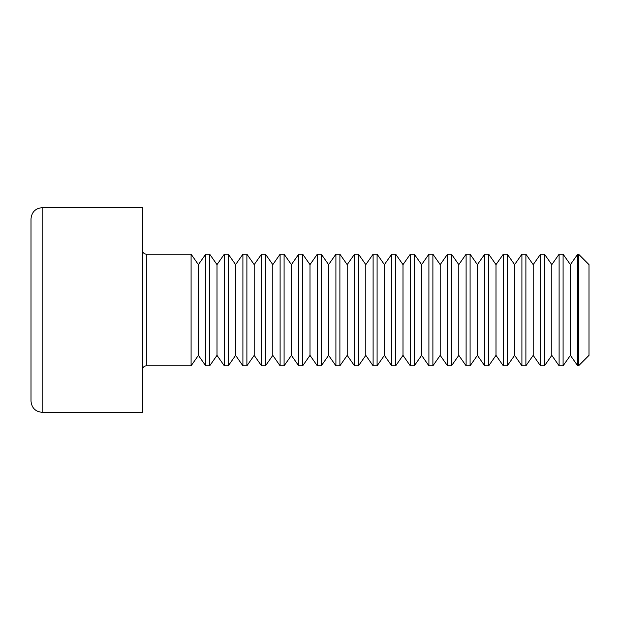 <?xml version="1.0" encoding="UTF-8"?>
<svg xmlns="http://www.w3.org/2000/svg" width="620" height="620" viewBox="0 0 620 620"><rect width="100%" height="100%" fill="white"/><g stroke="black" fill="none" stroke-linecap="round" stroke-linejoin="round"><path stroke-width="0.93" d="M31 310L31 218.86C31.721 212.017 35.441 208.297 42.16 207.7L42.16 412.3C35.441 411.703 31.721 407.983 31 401.14L31 310M42.16 412.3L142.6 412.3L142.6 207.7L42.16 207.7M198.4 355.369L205.708 365.8L205.708 254.2L198.4 264.632L198.4 355.369L191.092 365.8L191.092 254.2L146.32 254.2L146.32 365.8C144.08 366.002 142.84 367.242 142.6 369.52M191.092 365.8L146.32 365.8M217 355.369L224.308 365.8L224.308 254.2L217 264.632L217 355.369L209.692 365.8L209.692 254.2L205.708 254.2M209.692 365.8L205.708 365.8M235.6 355.369L242.908 365.8L242.908 254.2L235.6 264.632L235.6 355.369L228.292 365.8L228.292 254.2L224.308 254.2M228.292 365.8L224.308 365.8M254.2 355.369L261.508 365.8L261.508 254.2L254.2 264.632L254.2 355.369L246.892 365.8L246.892 254.2L242.908 254.2M246.892 365.8L242.908 365.8M272.8 355.369L280.108 365.8L280.108 254.2L272.8 264.632L272.8 355.369L265.492 365.8L265.492 254.2L261.508 254.2M265.492 365.8L261.508 365.8M291.4 355.369L298.708 365.8L298.708 254.2L291.4 264.632L291.4 355.369L284.092 365.8L284.092 254.2L280.108 254.2M284.092 365.8L280.108 365.8M310 355.369L317.308 365.8L317.308 254.2L310 264.632L310 355.369L302.692 365.8L302.692 254.2L298.708 254.2M302.692 365.8L298.708 365.8M328.6 355.369L335.908 365.8L335.908 254.2L328.6 264.632L328.6 355.369L321.292 365.8L321.292 254.2L317.308 254.2M321.292 365.8L317.308 365.8M347.2 355.369L354.508 365.8L354.508 254.2L347.2 264.632L347.2 355.369L339.892 365.8L339.892 254.2L335.908 254.2M339.892 365.8L335.908 365.8M365.8 355.369L373.108 365.8L373.108 254.2L365.8 264.632L365.8 355.369L358.492 365.8L358.492 254.2L354.508 254.2M358.492 365.8L354.508 365.8M384.4 355.369L391.708 365.8L391.708 254.2L384.4 264.632L384.4 355.369L377.092 365.8L377.092 254.2L373.108 254.2M377.092 365.8L373.108 365.8M403 355.369L410.308 365.8L410.308 254.2L403 264.632L403 355.369L395.692 365.8L395.692 254.2L391.708 254.2M395.692 365.8L391.708 365.8M421.6 355.369L428.908 365.8L428.908 254.2L421.6 264.632L421.6 355.369L414.292 365.8L414.292 254.2L410.308 254.2M414.292 365.8L410.308 365.8M440.2 355.369L447.508 365.8L447.508 254.2L440.2 264.632L440.2 355.369L432.892 365.8L432.892 254.2L428.908 254.2M432.892 365.8L428.908 365.8M458.8 355.369L466.108 365.8L466.108 254.2L458.8 264.632L458.8 355.369L451.492 365.8L451.492 254.2L447.508 254.2M451.492 365.8L447.508 365.8M477.4 355.369L484.708 365.8L484.708 254.2L477.4 264.632L477.4 355.369L470.092 365.8L470.092 254.2L466.108 254.2M470.092 365.8L466.108 365.8M496 355.369L503.308 365.8L503.308 254.2L496 264.632L496 355.369L488.692 365.8L488.692 254.2L484.708 254.2M488.692 365.8L484.708 365.8M514.6 355.369L521.908 365.8L521.908 254.2L514.6 264.632L514.6 355.369L507.292 365.8L507.292 254.2L503.308 254.2M507.292 365.8L503.308 365.8M533.2 355.369L540.508 365.8L540.508 254.2L533.2 264.632L533.2 355.369L525.892 365.8L525.892 254.2L521.908 254.2M525.892 365.8L521.908 365.8M551.8 355.369L559.108 365.8L559.108 254.2L551.8 264.632L551.8 355.369L544.492 365.8L544.492 254.2L540.508 254.2M544.492 365.8L540.508 365.8M570.4 355.369L577.708 365.8L577.708 254.2L570.4 264.632L570.4 355.369L563.092 365.8L563.092 254.2L559.108 254.2M563.092 365.8L559.108 365.8M578.568 254.2L578.568 365.8L589 355.369L589 264.632L578.568 254.2L577.708 254.2M146.32 254.2C144.08 253.999 142.84 252.758 142.6 250.48M198.4 264.632L191.092 254.2M217 264.632L209.692 254.2M235.6 264.632L228.292 254.2M254.2 264.632L246.892 254.2M272.8 264.632L265.492 254.2M291.4 264.632L284.092 254.2M310 264.632L302.692 254.2M328.6 264.632L321.292 254.2M347.2 264.632L339.892 254.2M365.8 264.632L358.492 254.2M384.4 264.632L377.092 254.2M403 264.632L395.692 254.2M421.6 264.632L414.292 254.2M440.2 264.632L432.892 254.2M458.8 264.632L451.492 254.2M477.4 264.632L470.092 254.2M496 264.632L488.692 254.2M514.6 264.632L507.292 254.2M533.2 264.632L525.892 254.2M551.8 264.632L544.492 254.2M570.4 264.632L563.092 254.2M578.568 365.8L577.708 365.8"/></g></svg>
